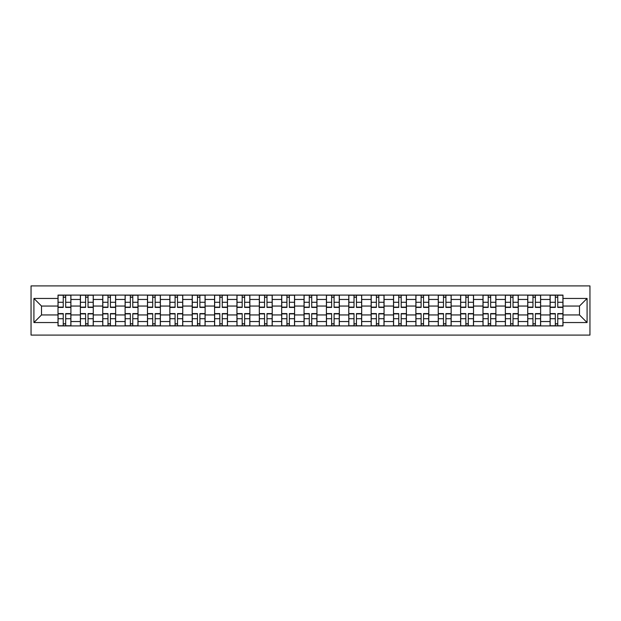 <?xml version="1.0" encoding="UTF-8"?>
<svg xmlns="http://www.w3.org/2000/svg" width="621" height="621" viewBox="0 0 621 621"><rect width="100%" height="100%" fill="white"/><g stroke="black" fill="none" stroke-linecap="round" stroke-linejoin="round"><path stroke-width="0.93" d="M31.05 335.092L589.95 335.092L589.95 285.908L31.05 285.908L31.05 335.092M80.373 325.916L80.373 299.462L70.91 299.462L70.91 325.916M70.91 299.462L70.91 295.084M80.373 299.462L80.373 295.084M93.274 295.084L93.274 325.916M102.744 325.916L102.744 295.084M115.646 295.084L115.646 325.916M125.108 325.916L125.108 295.084M138.009 295.084L138.009 325.916M147.472 325.916L147.472 295.084M160.381 295.084L160.381 325.916M169.844 325.916L169.844 295.084M182.745 295.084L182.745 325.916M192.207 325.916L192.207 295.084M205.116 295.084L205.116 325.916M214.579 325.916L214.579 295.084M227.48 295.084L227.48 325.916M236.943 325.916L236.943 295.084M249.852 295.084L249.852 325.916M259.314 325.916L259.314 295.084M272.215 295.084L272.215 325.916M281.678 325.916L281.678 295.084M294.587 295.084L294.587 325.916M304.049 325.916L304.049 295.084M316.951 295.084L316.951 325.916M326.413 325.916L326.413 295.084M339.322 295.084L339.322 325.916M348.785 325.916L348.785 295.084M361.686 295.084L361.686 325.916M371.148 325.916L371.148 295.084M384.057 295.084L384.057 325.916M393.52 325.916L393.52 295.084M406.421 295.084L406.421 325.916M415.884 325.916L415.884 295.084M428.793 295.084L428.793 325.916M438.255 325.916L438.255 295.084M451.157 295.084L451.157 325.916M460.619 325.916L460.619 295.084M473.528 295.084L473.528 325.916M482.991 325.916L482.991 295.084M495.892 295.084L495.892 325.916M505.354 325.916L505.354 295.084M518.256 295.084L518.256 325.916M527.726 325.916L527.726 295.084M540.627 295.084L540.627 325.916M550.09 325.916L550.09 295.084M550.09 314.948L540.627 314.948M527.726 314.948L518.256 314.948M505.354 314.948L495.892 314.948M482.991 314.948L473.528 314.948M460.619 314.948L451.157 314.948M438.255 314.948L428.793 314.948M415.884 314.948L406.421 314.948M393.52 314.948L384.057 314.948M371.148 314.948L361.686 314.948M348.785 314.948L339.322 314.948M326.413 314.948L316.951 314.948M304.049 314.948L294.587 314.948M281.678 314.948L272.215 314.948M259.314 314.948L249.852 314.948M236.943 314.948L227.48 314.948M214.579 314.948L205.116 314.948M192.207 314.948L182.745 314.948M169.844 314.948L160.381 314.948M147.472 314.948L138.009 314.948M125.108 314.948L115.646 314.948M102.744 314.948L93.274 314.948M80.373 314.948L70.91 314.948M550.09 306.052L540.627 306.052M527.726 306.052L518.256 306.052M505.354 306.052L495.892 306.052M482.991 306.052L473.528 306.052M460.619 306.052L451.157 306.052M438.255 306.052L428.793 306.052M415.884 306.052L406.421 306.052M393.52 306.052L384.057 306.052M371.148 306.052L361.686 306.052M348.785 306.052L339.322 306.052M326.413 306.052L316.951 306.052M304.049 306.052L294.587 306.052M281.678 306.052L272.215 306.052M259.314 306.052L249.852 306.052M236.943 306.052L227.48 306.052M214.579 306.052L205.116 306.052M192.207 306.052L182.745 306.052M169.844 306.052L160.381 306.052M147.472 306.052L138.009 306.052M125.108 306.052L115.646 306.052M102.744 306.052L93.274 306.052M80.373 306.052L70.91 306.052M41.514 314.948L58.009 314.948L58.009 306.052L41.514 306.052L41.514 314.948L33.914 322.547L33.914 298.453L58.009 298.453L58.009 306.052M562.991 306.052L562.991 314.948L579.486 314.948L579.486 306.052L562.991 306.052L562.991 295.084L58.009 295.084L58.009 298.453M562.991 298.453L587.086 298.453L587.086 322.547L562.991 322.547L562.991 314.948M58.009 314.948L58.009 325.916L562.991 325.916L562.991 322.547M58.009 322.547L33.914 322.547M65.679 323.766L63.241 323.766M63.241 297.234L65.679 297.234M88.042 323.766L85.605 323.766M85.605 297.234L88.042 297.234M110.414 323.766L107.976 323.766M107.976 297.234L110.414 297.234M132.778 323.766L130.34 323.766M130.34 297.234L132.778 297.234M155.149 323.766L152.712 323.766M152.712 297.234L155.149 297.234M177.513 323.766L175.075 323.766M175.075 297.234L177.513 297.234M199.884 323.766L197.447 323.766M197.447 297.234L199.884 297.234M222.248 323.766L219.811 323.766M219.811 297.234L222.248 297.234M244.62 323.766L242.182 323.766M242.182 297.234L244.62 297.234M266.983 323.766L264.546 323.766M264.546 297.234L266.983 297.234M289.355 323.766L286.918 323.766M286.918 297.234L289.355 297.234M311.719 323.766L309.281 323.766M309.281 297.234L311.719 297.234M334.082 323.766L331.645 323.766M331.645 297.234L334.082 297.234M356.454 323.766L354.017 323.766M354.017 297.234L356.454 297.234M378.818 323.766L376.38 323.766M376.38 297.234L378.818 297.234M401.189 323.766L398.752 323.766M398.752 297.234L401.189 297.234M423.553 323.766L421.116 323.766M421.116 297.234L423.553 297.234M445.925 323.766L443.487 323.766M443.487 297.234L445.925 297.234M468.288 323.766L465.851 323.766M465.851 297.234L468.288 297.234M490.66 323.766L488.222 323.766M488.222 297.234L490.66 297.234M513.024 323.766L510.586 323.766M510.586 297.234L513.024 297.234M535.395 323.766L532.958 323.766M532.958 297.234L535.395 297.234M557.759 323.766L555.321 323.766M555.321 297.234L557.759 297.234M33.914 298.453L41.514 306.052M579.486 314.948L587.086 322.547M579.486 306.052L587.086 298.453M65.679 307.418L65.679 295.231L70.841 295.231L70.841 307.418L65.679 307.418M63.241 297.094L65.679 297.094M63.241 295.231L58.079 295.231L58.079 307.418L63.241 307.418L63.241 295.231L65.679 295.231M63.241 313.582L63.241 325.769L58.079 325.769L58.079 313.582L63.241 313.582M65.679 323.906L63.241 323.906M65.679 325.769L70.841 325.769L70.841 313.582L65.679 313.582L65.679 325.769L63.241 325.769M88.042 307.418L88.042 295.231L93.204 295.231L93.204 307.418L88.042 307.418M85.605 297.094L88.042 297.094M85.605 295.231L80.443 295.231L80.443 307.418L85.605 307.418L85.605 295.231L88.042 295.231M110.414 307.418L110.414 295.231L115.576 295.231L115.576 307.418L110.414 307.418M107.976 297.094L110.414 297.094M107.976 295.231L102.814 295.231L102.814 307.418L107.976 307.418L107.976 295.231L110.414 295.231M85.605 313.582L85.605 325.769L80.443 325.769L80.443 313.582L85.605 313.582M88.042 323.906L85.605 323.906M88.042 325.769L93.204 325.769L93.204 313.582L88.042 313.582L88.042 325.769L85.605 325.769M107.976 313.582L107.976 325.769L102.814 325.769L102.814 313.582L107.976 313.582M110.414 323.906L107.976 323.906M110.414 325.769L115.576 325.769L115.576 313.582L110.414 313.582L110.414 325.769L107.976 325.769M132.778 307.418L132.778 295.231L137.94 295.231L137.94 307.418L132.778 307.418M130.34 297.094L132.778 297.094M130.34 295.231L125.178 295.231L125.178 307.418L130.34 307.418L130.34 295.231L132.778 295.231M155.149 307.418L155.149 295.231L160.311 295.231L160.311 307.418L155.149 307.418M152.712 297.094L155.149 297.094M152.712 295.231L147.55 295.231L147.55 307.418L152.712 307.418L152.712 295.231L155.149 295.231M177.513 307.418L177.513 295.231L182.675 295.231L182.675 307.418L177.513 307.418M175.075 297.094L177.513 297.094M175.075 295.231L169.913 295.231L169.913 307.418L175.075 307.418L175.075 295.231L177.513 295.231M130.34 313.582L130.34 325.769L125.178 325.769L125.178 313.582L130.34 313.582M132.778 323.906L130.34 323.906M132.778 325.769L137.94 325.769L137.94 313.582L132.778 313.582L132.778 325.769L130.34 325.769M152.712 313.582L152.712 325.769L147.55 325.769L147.55 313.582L152.712 313.582M155.149 323.906L152.712 323.906M155.149 325.769L160.311 325.769L160.311 313.582L155.149 313.582L155.149 325.769L152.712 325.769M175.075 313.582L175.075 325.769L169.913 325.769L169.913 313.582L175.075 313.582M177.513 323.906L175.075 323.906M177.513 325.769L182.675 325.769L182.675 313.582L177.513 313.582L177.513 325.769L175.075 325.769M199.884 307.418L199.884 295.231L205.046 295.231L205.046 307.418L199.884 307.418M197.447 297.094L199.884 297.094M197.447 295.231L192.285 295.231L192.285 307.418L197.447 307.418L197.447 295.231L199.884 295.231M197.447 313.582L197.447 325.769L192.285 325.769L192.285 313.582L197.447 313.582M199.884 323.906L197.447 323.906M199.884 325.769L205.046 325.769L205.046 313.582L199.884 313.582L199.884 325.769L197.447 325.769M222.248 307.418L222.248 295.231L227.41 295.231L227.41 307.418L222.248 307.418M219.811 297.094L222.248 297.094M219.811 295.231L214.649 295.231L214.649 307.418L219.811 307.418L219.811 295.231L222.248 295.231M219.811 313.582L219.811 325.769L214.649 325.769L214.649 313.582L219.811 313.582M222.248 323.906L219.811 323.906M222.248 325.769L227.41 325.769L227.41 313.582L222.248 313.582L222.248 325.769L219.811 325.769M244.62 307.418L244.62 295.231L249.782 295.231L249.782 307.418L244.62 307.418M242.182 297.094L244.62 297.094M242.182 295.231L237.02 295.231L237.02 307.418L242.182 307.418L242.182 295.231L244.62 295.231M242.182 313.582L242.182 325.769L237.02 325.769L237.02 313.582L242.182 313.582M244.62 323.906L242.182 323.906M244.62 325.769L249.782 325.769L249.782 313.582L244.62 313.582L244.62 325.769L242.182 325.769M266.983 307.418L266.983 295.231L272.145 295.231L272.145 307.418L266.983 307.418M264.546 297.094L266.983 297.094M264.546 295.231L259.384 295.231L259.384 307.418L264.546 307.418L264.546 295.231L266.983 295.231M264.546 313.582L264.546 325.769L259.384 325.769L259.384 313.582L264.546 313.582M266.983 323.906L264.546 323.906M266.983 325.769L272.145 325.769L272.145 313.582L266.983 313.582L266.983 325.769L264.546 325.769M289.355 307.418L289.355 295.231L294.509 295.231L294.509 307.418L289.355 307.418M286.918 297.094L289.355 297.094M286.918 295.231L281.755 295.231L281.755 307.418L286.918 307.418L286.918 295.231L289.355 295.231M311.719 307.418L311.719 295.231L316.881 295.231L316.881 307.418L311.719 307.418M309.281 297.094L311.719 297.094M309.281 295.231L304.119 295.231L304.119 307.418L309.281 307.418L309.281 295.231L311.719 295.231M334.082 307.418L334.082 295.231L339.245 295.231L339.245 307.418L334.082 307.418M331.645 297.094L334.082 297.094M331.645 295.231L326.491 295.231L326.491 307.418L331.645 307.418L331.645 295.231L334.082 295.231M356.454 307.418L356.454 295.231L361.616 295.231L361.616 307.418L356.454 307.418M354.017 297.094L356.454 297.094M354.017 295.231L348.855 295.231L348.855 307.418L354.017 307.418L354.017 295.231L356.454 295.231M378.818 307.418L378.818 295.231L383.98 295.231L383.98 307.418L378.818 307.418M376.38 297.094L378.818 297.094M376.38 295.231L371.218 295.231L371.218 307.418L376.38 307.418L376.38 295.231L378.818 295.231M401.189 307.418L401.189 295.231L406.351 295.231L406.351 307.418L401.189 307.418M398.752 297.094L401.189 297.094M398.752 295.231L393.59 295.231L393.59 307.418L398.752 307.418L398.752 295.231L401.189 295.231M286.918 313.582L286.918 325.769L281.755 325.769L281.755 313.582L286.918 313.582M289.355 323.906L286.918 323.906M289.355 325.769L294.509 325.769L294.509 313.582L289.355 313.582L289.355 325.769L286.918 325.769M309.281 313.582L309.281 325.769L304.119 325.769L304.119 313.582L309.281 313.582M311.719 323.906L309.281 323.906M311.719 325.769L316.881 325.769L316.881 313.582L311.719 313.582L311.719 325.769L309.281 325.769M331.645 313.582L331.645 325.769L326.491 325.769L326.491 313.582L331.645 313.582M334.082 323.906L331.645 323.906M334.082 325.769L339.245 325.769L339.245 313.582L334.082 313.582L334.082 325.769L331.645 325.769M354.017 313.582L354.017 325.769L348.855 325.769L348.855 313.582L354.017 313.582M356.454 323.906L354.017 323.906M356.454 325.769L361.616 325.769L361.616 313.582L356.454 313.582L356.454 325.769L354.017 325.769M376.38 313.582L376.38 325.769L371.218 325.769L371.218 313.582L376.38 313.582M378.818 323.906L376.38 323.906M378.818 325.769L383.98 325.769L383.98 313.582L378.818 313.582L378.818 325.769L376.38 325.769M398.752 313.582L398.752 325.769L393.59 325.769L393.59 313.582L398.752 313.582M401.189 323.906L398.752 323.906M401.189 325.769L406.351 325.769L406.351 313.582L401.189 313.582L401.189 325.769L398.752 325.769M423.553 307.418L423.553 295.231L428.715 295.231L428.715 307.418L423.553 307.418M421.116 297.094L423.553 297.094M421.116 295.231L415.954 295.231L415.954 307.418L421.116 307.418L421.116 295.231L423.553 295.231M421.116 313.582L421.116 325.769L415.954 325.769L415.954 313.582L421.116 313.582M423.553 323.906L421.116 323.906M423.553 325.769L428.715 325.769L428.715 313.582L423.553 313.582L423.553 325.769L421.116 325.769M445.925 307.418L445.925 295.231L451.087 295.231L451.087 307.418L445.925 307.418M443.487 297.094L445.925 297.094M443.487 295.231L438.325 295.231L438.325 307.418L443.487 307.418L443.487 295.231L445.925 295.231M443.487 313.582L443.487 325.769L438.325 325.769L438.325 313.582L443.487 313.582M445.925 323.906L443.487 323.906M445.925 325.769L451.087 325.769L451.087 313.582L445.925 313.582L445.925 325.769L443.487 325.769M468.288 307.418L468.288 295.231L473.45 295.231L473.45 307.418L468.288 307.418M465.851 297.094L468.288 297.094M465.851 295.231L460.689 295.231L460.689 307.418L465.851 307.418L465.851 295.231L468.288 295.231M465.851 313.582L465.851 325.769L460.689 325.769L460.689 313.582L465.851 313.582M468.288 323.906L465.851 323.906M468.288 325.769L473.45 325.769L473.45 313.582L468.288 313.582L468.288 325.769L465.851 325.769M490.66 307.418L490.66 295.231L495.822 295.231L495.822 307.418L490.66 307.418M488.222 297.094L490.66 297.094M488.222 295.231L483.06 295.231L483.06 307.418L488.222 307.418L488.222 295.231L490.66 295.231M488.222 313.582L488.222 325.769L483.06 325.769L483.06 313.582L488.222 313.582M490.66 323.906L488.222 323.906M490.66 325.769L495.822 325.769L495.822 313.582L490.66 313.582L490.66 325.769L488.222 325.769M513.024 307.418L513.024 295.231L518.186 295.231L518.186 307.418L513.024 307.418M510.586 297.094L513.024 297.094M510.586 295.231L505.424 295.231L505.424 307.418L510.586 307.418L510.586 295.231L513.024 295.231M510.586 313.582L510.586 325.769L505.424 325.769L505.424 313.582L510.586 313.582M513.024 323.906L510.586 323.906M513.024 325.769L518.186 325.769L518.186 313.582L513.024 313.582L513.024 325.769L510.586 325.769M535.395 307.418L535.395 295.231L540.557 295.231L540.557 307.418L535.395 307.418M532.958 297.094L535.395 297.094M532.958 295.231L527.796 295.231L527.796 307.418L532.958 307.418L532.958 295.231L535.395 295.231M532.958 313.582L532.958 325.769L527.796 325.769L527.796 313.582L532.958 313.582M535.395 323.906L532.958 323.906M535.395 325.769L540.557 325.769L540.557 313.582L535.395 313.582L535.395 325.769L532.958 325.769M557.759 307.418L557.759 295.231L562.921 295.231L562.921 307.418L557.759 307.418M555.321 297.094L557.759 297.094M555.321 295.231L550.159 295.231L550.159 307.418L555.321 307.418L555.321 295.231L557.759 295.231M555.321 313.582L555.321 325.769L550.159 325.769L550.159 313.582L555.321 313.582M557.759 323.906L555.321 323.906M557.759 325.769L562.921 325.769L562.921 313.582L557.759 313.582L557.759 325.769L555.321 325.769M527.726 299.462L518.256 299.462M505.354 299.462L495.892 299.462M482.991 299.462L473.528 299.462M460.619 299.462L451.157 299.462M438.255 299.462L428.793 299.462M415.884 299.462L406.421 299.462M393.52 299.462L384.057 299.462M371.148 299.462L361.686 299.462M348.785 299.462L339.322 299.462M326.413 299.462L316.951 299.462M304.049 299.462L294.587 299.462M281.678 299.462L272.215 299.462M259.314 299.462L249.852 299.462M236.943 299.462L227.48 299.462M214.579 299.462L205.116 299.462M192.207 299.462L182.745 299.462M169.844 299.462L160.381 299.462M147.472 299.462L138.009 299.462M125.108 299.462L115.646 299.462M102.744 299.462L93.274 299.462M550.09 299.462L540.627 299.462M527.726 321.538L518.256 321.538M505.354 321.538L495.892 321.538M482.991 321.538L473.528 321.538M460.619 321.538L451.157 321.538M438.255 321.538L428.793 321.538M415.884 321.538L406.421 321.538M393.52 321.538L384.057 321.538M371.148 321.538L361.686 321.538M348.785 321.538L339.322 321.538M326.413 321.538L316.951 321.538M304.049 321.538L294.587 321.538M281.678 321.538L272.215 321.538M259.314 321.538L249.852 321.538M236.943 321.538L227.48 321.538M214.579 321.538L205.116 321.538M192.207 321.538L182.745 321.538M169.844 321.538L160.381 321.538M147.472 321.538L138.009 321.538M125.108 321.538L115.646 321.538M102.744 321.538L93.274 321.538M80.373 321.538L70.91 321.538M550.09 321.538L540.627 321.538M65.679 307.116L70.841 307.116M65.679 302.272L70.841 302.272M58.079 307.116L63.241 307.116M58.079 302.272L63.241 302.272M63.241 313.884L58.079 313.884M63.241 318.728L58.079 318.728M70.841 313.884L65.679 313.884M70.841 318.728L65.679 318.728M88.042 307.116L93.204 307.116M88.042 302.272L93.204 302.272M80.443 307.116L85.605 307.116M80.443 302.272L85.605 302.272M110.414 307.116L115.576 307.116M110.414 302.272L115.576 302.272M102.814 307.116L107.976 307.116M102.814 302.272L107.976 302.272M85.605 313.884L80.443 313.884M85.605 318.728L80.443 318.728M93.204 313.884L88.042 313.884M93.204 318.728L88.042 318.728M107.976 313.884L102.814 313.884M107.976 318.728L102.814 318.728M115.576 313.884L110.414 313.884M115.576 318.728L110.414 318.728M132.778 307.116L137.94 307.116M132.778 302.272L137.94 302.272M125.178 307.116L130.34 307.116M125.178 302.272L130.34 302.272M155.149 307.116L160.311 307.116M155.149 302.272L160.311 302.272M147.55 307.116L152.712 307.116M147.55 302.272L152.712 302.272M177.513 307.116L182.675 307.116M177.513 302.272L182.675 302.272M169.913 307.116L175.075 307.116M169.913 302.272L175.075 302.272M130.34 313.884L125.178 313.884M130.34 318.728L125.178 318.728M137.94 313.884L132.778 313.884M137.94 318.728L132.778 318.728M152.712 313.884L147.55 313.884M152.712 318.728L147.55 318.728M160.311 313.884L155.149 313.884M160.311 318.728L155.149 318.728M175.075 313.884L169.913 313.884M175.075 318.728L169.913 318.728M182.675 313.884L177.513 313.884M182.675 318.728L177.513 318.728M199.884 307.116L205.046 307.116M199.884 302.272L205.046 302.272M192.285 307.116L197.447 307.116M192.285 302.272L197.447 302.272M197.447 313.884L192.285 313.884M197.447 318.728L192.285 318.728M205.046 313.884L199.884 313.884M205.046 318.728L199.884 318.728M222.248 307.116L227.41 307.116M222.248 302.272L227.41 302.272M214.649 307.116L219.811 307.116M214.649 302.272L219.811 302.272M219.811 313.884L214.649 313.884M219.811 318.728L214.649 318.728M227.41 313.884L222.248 313.884M227.41 318.728L222.248 318.728M244.62 307.116L249.782 307.116M244.62 302.272L249.782 302.272M237.02 307.116L242.182 307.116M237.02 302.272L242.182 302.272M242.182 313.884L237.02 313.884M242.182 318.728L237.02 318.728M249.782 313.884L244.62 313.884M249.782 318.728L244.62 318.728M266.983 307.116L272.145 307.116M266.983 302.272L272.145 302.272M259.384 307.116L264.546 307.116M259.384 302.272L264.546 302.272M264.546 313.884L259.384 313.884M264.546 318.728L259.384 318.728M272.145 313.884L266.983 313.884M272.145 318.728L266.983 318.728M289.355 307.116L294.509 307.116M289.355 302.272L294.509 302.272M281.755 307.116L286.918 307.116M281.755 302.272L286.918 302.272M311.719 307.116L316.881 307.116M311.719 302.272L316.881 302.272M304.119 307.116L309.281 307.116M304.119 302.272L309.281 302.272M334.082 307.116L339.245 307.116M334.082 302.272L339.245 302.272M326.491 307.116L331.645 307.116M326.491 302.272L331.645 302.272M356.454 307.116L361.616 307.116M356.454 302.272L361.616 302.272M348.855 307.116L354.017 307.116M348.855 302.272L354.017 302.272M378.818 307.116L383.98 307.116M378.818 302.272L383.98 302.272M371.218 307.116L376.38 307.116M371.218 302.272L376.38 302.272M401.189 307.116L406.351 307.116M401.189 302.272L406.351 302.272M393.59 307.116L398.752 307.116M393.59 302.272L398.752 302.272M286.918 313.884L281.755 313.884M286.918 318.728L281.755 318.728M294.509 313.884L289.355 313.884M294.509 318.728L289.355 318.728M309.281 313.884L304.119 313.884M309.281 318.728L304.119 318.728M316.881 313.884L311.719 313.884M316.881 318.728L311.719 318.728M331.645 313.884L326.491 313.884M331.645 318.728L326.491 318.728M339.245 313.884L334.082 313.884M339.245 318.728L334.082 318.728M354.017 313.884L348.855 313.884M354.017 318.728L348.855 318.728M361.616 313.884L356.454 313.884M361.616 318.728L356.454 318.728M376.38 313.884L371.218 313.884M376.38 318.728L371.218 318.728M383.98 313.884L378.818 313.884M383.98 318.728L378.818 318.728M398.752 313.884L393.59 313.884M398.752 318.728L393.59 318.728M406.351 313.884L401.189 313.884M406.351 318.728L401.189 318.728M423.553 307.116L428.715 307.116M423.553 302.272L428.715 302.272M415.954 307.116L421.116 307.116M415.954 302.272L421.116 302.272M421.116 313.884L415.954 313.884M421.116 318.728L415.954 318.728M428.715 313.884L423.553 313.884M428.715 318.728L423.553 318.728M445.925 307.116L451.087 307.116M445.925 302.272L451.087 302.272M438.325 307.116L443.487 307.116M438.325 302.272L443.487 302.272M443.487 313.884L438.325 313.884M443.487 318.728L438.325 318.728M451.087 313.884L445.925 313.884M451.087 318.728L445.925 318.728M468.288 307.116L473.45 307.116M468.288 302.272L473.45 302.272M460.689 307.116L465.851 307.116M460.689 302.272L465.851 302.272M465.851 313.884L460.689 313.884M465.851 318.728L460.689 318.728M473.45 313.884L468.288 313.884M473.45 318.728L468.288 318.728M490.66 307.116L495.822 307.116M490.66 302.272L495.822 302.272M483.06 307.116L488.222 307.116M483.06 302.272L488.222 302.272M488.222 313.884L483.06 313.884M488.222 318.728L483.06 318.728M495.822 313.884L490.66 313.884M495.822 318.728L490.66 318.728M513.024 307.116L518.186 307.116M513.024 302.272L518.186 302.272M505.424 307.116L510.586 307.116M505.424 302.272L510.586 302.272M510.586 313.884L505.424 313.884M510.586 318.728L505.424 318.728M518.186 313.884L513.024 313.884M518.186 318.728L513.024 318.728M535.395 307.116L540.557 307.116M535.395 302.272L540.557 302.272M527.796 307.116L532.958 307.116M527.796 302.272L532.958 302.272M532.958 313.884L527.796 313.884M532.958 318.728L527.796 318.728M540.557 313.884L535.395 313.884M540.557 318.728L535.395 318.728M557.759 307.116L562.921 307.116M557.759 302.272L562.921 302.272M550.159 307.116L555.321 307.116M550.159 302.272L555.321 302.272M555.321 313.884L550.159 313.884M555.321 318.728L550.159 318.728M562.921 313.884L557.759 313.884M562.921 318.728L557.759 318.728"/></g></svg>
